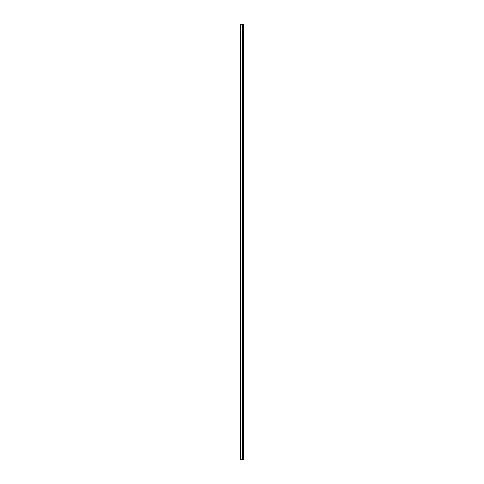 <?xml version="1.0" encoding="UTF-8"?>
<svg xmlns="http://www.w3.org/2000/svg" width="484" height="484" viewBox="0 0 484 484"><rect width="100%" height="100%" fill="white"/><g stroke="black" fill="none" stroke-linecap="round" stroke-linejoin="round"><path stroke-width="0.73" d="M240.149 459.8L242.309 459.8L242.309 24.2L240.149 24.2L240.149 459.8M242.309 459.8L243.851 459.8L243.851 24.2L242.309 24.2M243.64 459.8L243.64 24.2M242.95 459.8L242.95 24.2M242.538 459.8L242.538 24.2M240.409 459.8L240.409 24.2M243.234 459.8L243.234 24.2M243.174 459.8L243.174 24.2M242.986 459.8L242.986 24.2M242.502 459.8L242.502 24.2M242.248 459.8L242.248 24.2"/></g></svg>
